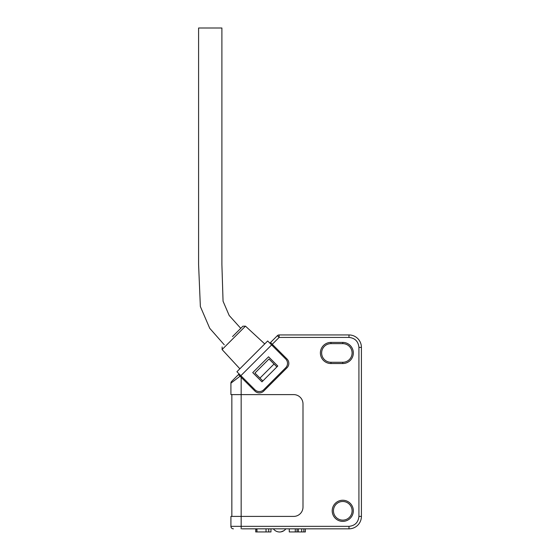 <?xml version="1.0" encoding="UTF-8"?>
<svg xmlns="http://www.w3.org/2000/svg" width="560" height="560" viewBox="0 0 560 560"><rect width="100%" height="100%" fill="white"/><g stroke="black" fill="none" stroke-linecap="round" stroke-linejoin="round"><path stroke-width="0.84" d="M242.102 528.829L348.985 528.829A12.432 12.432 0 0 0 361.41 516.404L361.41 347.375A12.432 12.432 0 0 0 348.985 334.943L279.132 334.943L348.985 334.943L348.985 337.428C354.984 338.065 358.295 341.376 358.925 347.375L358.925 516.404C358.295 522.396 354.984 525.714 348.985 526.344L241.164 526.344L241.164 516.411L293.671 516.411A9.324 9.324 0 0 0 302.995 507.094L302.995 403.921A9.324 9.324 0 0 0 293.671 394.604L241.164 394.604L241.164 377.307L254.933 391.069A6.216 6.216 0 0 0 263.718 391.069L287.007 367.78A6.216 6.216 0 0 0 287.007 358.988L272.286 344.274L279.132 337.428L277.368 335.671A2.485 2.485 0 0 1 279.132 334.943L279.132 337.428L348.985 337.428M224.28 344.82L209.72 328.293L200.361 306.516L198.59 264.551L198.59 28L221.893 28L221.893 264.551L223.055 301.21L229.187 315.476L240.758 328.342M221.893 28L220.521 28M271.628 344.932L267.673 340.977L236.915 371.735L240.87 375.69L271.628 344.932L285.691 358.988A6.216 6.216 0 0 1 285.691 367.78L263.718 389.753A6.216 6.216 0 0 1 254.933 389.753L240.87 375.69M252.735 372.61L261.961 381.843L277.781 366.023L268.555 356.797L252.735 372.61M289.275 528.829L289.275 531.937L303.87 531.937L303.87 528.829M305.368 528.829L305.368 531.937L303.87 531.937M298.333 528.829L298.333 531.937M301.679 528.829L301.679 531.937M256.963 528.829L256.963 531.937L268.716 531.937L268.716 528.829M266.028 528.829L266.028 531.937M268.716 531.937L270.956 531.937L270.956 528.829M256.963 531.937L256.62 528.829M255.71 528.829L255.71 531.937L256.62 531.937M273.35 528.829C274.939 530.873 277.025 531.93 279.608 532C282.198 531.93 284.284 530.873 285.873 528.829L284.9 529.921M283.955 530.67L280.952 531.881M232.519 336.581L242.9 326.2L232.519 336.581M238.672 374.374L239.113 373.933L238.455 374.591L240.079 376.215L238.455 374.591L231.644 381.402A2.485 2.485 0 0 0 230.916 383.159L230.916 394.604L241.164 394.604L241.164 516.411L230.916 516.411L230.916 526.344L230.916 516.411M277.368 335.671L270.312 342.734M352.093 510.811A9.324 9.324 0 0 0 342.769 501.487A9.324 9.324 0 0 0 333.452 510.811A9.324 9.324 0 0 0 342.769 520.128A9.324 9.324 0 0 0 352.093 510.811M342.769 521.374A10.563 10.563 0 0 0 353.332 510.811A10.563 10.563 0 0 0 342.769 500.248A10.563 10.563 0 0 0 332.206 510.811A10.563 10.563 0 0 0 342.769 521.374M342.769 363.531L342.769 362.285A9.324 9.324 0 0 0 352.093 352.968A9.324 9.324 0 0 0 342.769 343.644L342.769 342.405L330.96 342.405A10.563 10.563 0 0 0 320.397 352.968A10.563 10.563 0 0 0 330.96 363.531L342.769 363.531A10.563 10.563 0 0 0 353.332 352.968A10.563 10.563 0 0 0 342.769 342.405M342.769 362.285L330.96 362.285L330.96 363.531M330.96 342.405L330.96 343.644A9.324 9.324 0 0 0 321.643 352.968A9.324 9.324 0 0 0 330.96 362.285M330.96 343.644L342.769 343.644M270.529 342.51L272.286 344.274M241.164 377.307L240.079 376.215L241.164 377.307M240.079 376.215L230.916 383.159L230.916 394.604M361.41 494.655L361.41 369.124M254.933 373.051L268.996 358.988L274.029 364.028L259.966 378.091L254.933 373.051M231.847 394.604L231.847 516.411L231.847 394.604M231.546 382.683L236.621 378.84M335.748 528.829L320.397 528.829M348.985 526.344L348.985 528.829L343.084 528.829M276.899 366.898L274.029 364.028M259.966 378.091L262.843 380.961M238.455 374.591L231.644 381.402M230.916 526.344A2.485 2.485 0 0 0 233.401 528.829A2.485 2.485 0 0 1 230.916 526.344L241.164 526.344L241.164 528.829M295.295 531.937L295.295 528.829M297.052 528.829L297.052 531.937M264.733 343.917L245.483 326.151L222.089 349.545L222.145 346.962M358.925 347.375L361.41 347.375M361.41 516.404L358.925 516.404M272.727 344.708L272.069 345.366M241.311 376.131L240.653 376.789M222.089 349.545L239.862 368.788M245.483 326.151L242.9 326.2"/></g></svg>
